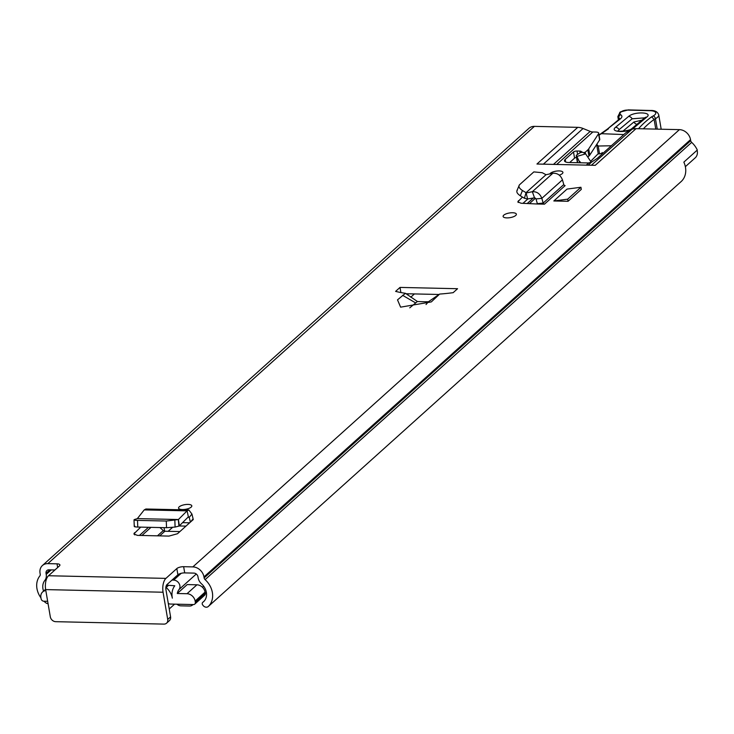 <?xml version="1.0" encoding="UTF-8"?>
<svg xmlns="http://www.w3.org/2000/svg" width="734" height="734" viewBox="0 0 734 734"><rect width="100%" height="100%" fill="white"/><g stroke="black" fill="none" stroke-linecap="round" stroke-linejoin="round"><path stroke-width="1.1" d="M188.06 504.405A6.725 2.349 170.3 0 1 191.813 505.854A6.725 2.349 170.3 0 1 182.326 509.561A6.725 2.349 170.3 0 1 178.564 508.111A6.725 2.349 170.3 0 1 188.06 504.405M506.873 217.897A6.725 2.349 170.3 0 1 503.111 216.457A6.725 2.349 170.3 0 1 512.607 212.741A6.725 2.349 170.3 0 1 516.369 214.19A6.725 2.349 170.3 0 1 506.873 217.897M549.849 173.866A6.725 2.349 170.3 0 1 559.143 170.921A6.725 2.349 170.3 0 1 562.905 172.362A6.725 2.349 170.3 0 1 559.345 175.151M537.444 204.006L544.481 204.162A1.294 1.055 48.1 0 1 543.16 203.079L537.334 203.648A8.01 6.56 48.1 0 0 537.444 204.006L521.094 203.254L517.8 201.841L522.443 197.07M683.914 162.269A9.303 7.624 48.1 0 0 683.868 162.113L697.3 150.039A19.644 16.093 -131.9 0 0 691.667 142.387A2.587 2.119 48.1 0 1 690.703 140.68L690.529 139.634A10.597 8.68 -131.9 0 0 679.418 129.634L636.029 128.661L595.228 165.333L536.958 164.021L577.768 127.349L534.38 126.376A10.597 8.68 -131.9 0 0 528.975 128.285L42.407 565.538A10.597 8.68 48.1 0 1 47.82 563.639L534.38 126.376M57.656 567.52L57.023 563.84L47.82 563.639M57.023 563.84A5.166 1.807 170.3 0 1 59.922 564.96A5.166 1.807 170.3 0 1 59.426 565.932L48.508 575.74L165.912 578.383A10.597 4.817 91.3 0 0 163.067 592.228L167.719 619.441L170.582 616.863L165.93 589.65A3.881 1.762 91.3 0 1 166.976 584.585L177.894 574.777L176.83 568.566L165.912 578.383M176.83 568.566A5.166 1.807 170.3 0 1 183.647 566.694L192.849 566.896A10.597 8.68 48.1 0 1 203.96 576.896L204.144 577.942A2.587 2.119 -131.9 0 0 205.098 579.64A19.644 16.093 48.1 0 1 208.346 606.449L681.455 181.28A3.881 3.175 48.1 0 1 681.391 181.344A3.881 3.175 48.1 0 1 681.317 181.399M400.021 287.416L395.608 291.38A82.722 28.947 -9.7 0 0 405.443 293.297L397.507 299.857L400.608 307.151L431.308 301.913L439.638 294.068A82.722 28.947 -9.7 0 0 453.162 292.673L457.566 288.71L400.021 287.416L400.892 292.554M567.052 189.078L553.821 200.969L568.061 201.29L581.291 189.4L580.933 187.262L567.052 189.078M134.845 526.15C133.625 526.636 134.597 526.939 137.772 527.058L166.682 527.709L175.105 527.058L178.931 526.104L178.307 519.525L137.423 518.608L134.588 519.479C133.368 519.966 134.34 520.268 137.506 520.388L166.425 521.039L178.408 519.534L179.371 525.838L188.381 516.828L189.225 517.342L190.381 522.14L193.271 519.553L193.106 518.865L190.381 522.14L177.5 533.728L168.976 536.086L137.432 535.38L133.817 533.948L140.717 527.122M405.443 293.297L417.389 301.5L409.746 307.849M598.705 133.148L599.761 139.359A5.166 1.807 170.3 0 1 599.614 139.946L598.549 133.735A5.166 1.807 -9.7 0 0 598.705 133.148A5.166 1.807 -9.7 0 0 595.815 132.037L592.852 131.973L556.693 164.462M577.768 127.349A15.506 12.707 48.1 0 1 583.071 128.496L543.371 164.168M553.482 164.398L590.2 131.404L583.071 128.496M590.2 131.404A7.753 6.349 -131.9 0 0 592.852 131.973M591.384 165.242L632.102 129.202A15.506 12.707 48.1 0 1 636.029 128.661M598.549 133.735L588.714 148.901A12.928 4.523 170.3 0 1 587.87 149.855L585.237 152.222L583.466 152.69M582.328 152.167L581.025 151.342A2.587 0.908 -9.7 0 0 579.805 151.076L577.007 151.011A2.679 0.936 -9.7 0 0 573.502 151.947L565.226 159.388A7.753 2.716 -9.7 0 0 564.483 160.847A7.753 2.716 -9.7 0 0 568.822 162.517L587.466 162.939A7.753 2.716 -9.7 0 0 588.723 162.92L591.687 162.03L597.375 158.305L625.607 132.937L631.02 129.624M599.614 139.946L589.769 155.113A12.928 4.523 170.3 0 1 588.934 156.058L587.787 157.085M576.502 157.37A2.679 0.936 -9.7 0 0 574.566 158.149L569.685 162.535M139.451 535.425L148.488 527.296M527.884 198.923L522.975 203.336M406.012 293.738L439.07 294.481M183.647 566.694L184.702 572.896L193.914 573.107A3.881 3.175 48.1 0 1 197.978 576.759L198.152 577.814A9.303 7.624 -131.9 0 0 201.602 583.925A12.928 10.588 48.1 0 1 203.511 601.761A12.928 10.588 48.1 0 1 202.841 602.311L202.795 602.348A2.064 1.697 -131.9 0 0 202.703 604.972L203.116 605.513A3.881 3.175 -131.9 0 0 206.3 607.211A3.881 3.175 -131.9 0 0 208.273 606.513A3.881 3.175 -131.9 0 0 208.346 606.449M184.702 572.896A5.166 1.807 -9.7 0 0 177.894 574.777M43.563 591.099A12.928 10.588 48.1 0 1 44.847 580.401A9.303 7.624 -131.9 0 0 46.214 574.392L46.04 573.346A3.881 3.175 48.1 0 1 46.903 570.538A3.881 3.175 48.1 0 1 48.875 569.841L54.922 569.979M697.098 150.222A9.303 7.624 48.1 0 1 695.226 157.819L685.354 166.691M683.849 162.131A19.644 16.093 48.1 0 1 681.455 181.28M48.059 603.651A3.881 3.175 -131.9 0 1 45.783 602.798A19.644 16.093 48.1 0 1 43.902 601.21M40.939 597.852A19.644 16.093 48.1 0 1 39.847 575.933A2.587 2.119 -131.9 0 0 40.232 574.263L40.049 573.208A10.597 8.68 48.1 0 1 42.407 565.538M167.719 619.441A5.166 4.239 -131.9 0 1 166.572 623.184A5.166 4.239 -131.9 0 1 163.93 624.111L55.729 621.68A5.166 4.239 -131.9 0 1 50.307 616.799L45.655 589.595A10.597 4.817 -88.7 0 1 48.508 575.74M170.582 616.863A5.166 4.239 48.1 0 1 169.435 620.606L166.572 623.184M574.566 158.149L573.502 151.947M417.389 301.5A82.722 28.947 -9.7 0 0 428.417 301.747L426.032 304.537M439.638 294.068L428.417 301.747M568.061 201.29L567.694 199.153L553.821 200.969M567.694 199.153L580.933 187.262M518.213 202.501L518.415 200.694M526.003 193.033L532.334 191.702C536.829 191.473 540.004 193.693 541.848 198.345L543.16 203.079L563.785 184.546A1.294 1.055 -131.9 0 0 565.107 185.629L544.481 204.162M563.785 184.546L562.446 179.839C560.592 175.187 557.4 172.995 552.858 173.261L532.334 191.702L534.517 197.822L536.022 198.923L537.334 203.648M527.636 198.969L524.425 198.263L526.039 192.675L546.013 174.72L542.252 172.701L533.838 171.903L519.424 184.858C518.222 186.464 519.222 188.344 522.443 190.51L526.039 192.675L527.636 198.969L534.517 197.822M517.332 190.152C516.121 191.757 517.131 193.638 520.342 195.804L524.425 198.263M519.424 184.858L516.883 190.785M546.013 174.72L552.858 173.261M178.408 519.534L187.087 510.855L188.84 509.965L145.919 509.001L144.222 509.891L137.322 518.644M134.588 519.479L134.01 519.837L134.267 526.498M144.222 509.891L187.087 510.855L188.381 516.828L189.225 517.342L187.895 517.314M188.84 509.965L191.95 514.066L193.106 518.865M590.631 161.324L597.109 154.819A5.166 1.807 170.3 0 1 598.219 153.892A2.587 0.908 -9.7 0 0 598.485 153.911A2.587 0.908 -9.7 0 0 601.036 153.489A2.587 0.908 -9.7 0 0 602.229 152.507M585.64 153.874L576.658 156.489A5.166 1.807 -9.7 0 1 576.263 155.947A5.166 1.807 -9.7 0 1 577.282 154.58L580.557 152.534L582.713 152.277L585.64 153.874L591.246 162.251M579.924 162.764L577.034 156.755M579.686 161.379L580.732 162.783M618.331 131.001L619.083 129.661L632.139 118.789L644.727 117.853M641.911 120.202L633.901 122.009L622.762 131.285M599.55 153.856L598.21 146.029L596.77 144.323M599.972 134.405L601.559 133.689L623.799 134.561M607.302 129.138L620.432 118.835A12.928 4.523 -9.7 0 0 620.744 114.752A8.533 2.982 170.3 0 1 620.946 112.063L621.368 111.706A4.652 1.624 170.3 0 1 627.561 110.082L650.076 110.687A10.34 3.615 170.3 0 1 653.141 115.972L651.645 116.798A149.883 52.453 -9.7 0 0 638.543 128.716M619.927 112.302A2.587 2.074 50.2 0 1 620.12 112.109L627.561 110.082M643.351 128.826A147.295 51.545 170.3 0 1 654.104 119.422L651.645 116.798M599.045 135.148L601.045 133.808M653.141 115.972A2.587 1.697 -118.6 0 1 655.444 118.697L654.104 119.422L655.765 129.101M598.21 146.029L611.321 145.763M646.737 117.137C653.425 112.036 634.194 111.302 628.616 116.431L615.56 127.303C608.881 132.404 628.111 133.138 633.69 128.01L646.737 117.137A3.881 3.11 50.2 0 0 644.874 117.734L631.818 128.615A3.881 3.11 50.2 0 1 633.69 128.01M179.885 531.581L164.856 531.242A2.33 1.908 48.1 0 1 163.278 530.581L159.92 527.553M177.279 593.503L187.207 584.585L196.923 584.805A7.753 6.349 -131.9 0 1 205.061 592.118L205.263 593.311A2.587 2.119 48.1 0 1 204.685 595.182L194.758 604.1A2.587 2.119 -131.9 0 0 195.336 602.238L195.134 601.036A7.753 6.349 -131.9 0 0 187.005 593.723L177.279 593.503A12.671 10.377 -131.9 0 1 179.05 589.494L196.29 573.997M176.931 604.201A5.945 4.872 -131.9 0 0 180.903 605.844L189.537 606.036A5.945 4.872 -131.9 0 0 192.574 604.972A5.945 4.872 -131.9 0 0 192.969 604.559M166.526 585.172L174.784 585.76A18.35 15.038 -131.9 0 0 172.352 598.146L172.334 598.146A16.414 13.451 -131.9 0 0 166.15 587.466L165.967 586.796M172.013 580.062L173.655 580.099A5.945 4.872 48.1 0 1 179.105 583.558A5.945 4.872 48.1 0 1 179.05 589.494M168.242 603.164A2.587 2.119 -131.9 0 0 170.141 604.045L193.446 604.568A2.587 2.119 -131.9 0 0 194.758 604.1M45.829 590.595A7.753 6.349 -131.9 0 0 42.618 591.962A7.753 6.349 -131.9 0 0 40.893 597.577L41.095 598.77A2.587 2.119 -131.9 0 0 43.801 601.21L47.655 601.293M169.233 608.972L174.609 604.146M164.04 527.645L164.655 531.223M172.435 527.471L168.15 531.315M192.849 566.896L679.418 129.634M402.571 295.297L415.306 302.72M586.264 165.132L588.723 162.92M591.687 162.03L588.182 165.178M202.841 602.311L204.125 601.155M204.171 601.109L202.795 602.348M44.847 580.401L46.554 578.86M46.214 574.392L51.224 569.896M46.04 573.346L49.912 569.868M205.098 579.64L691.667 142.387M204.144 577.942L690.703 140.68M203.96 576.896L690.529 139.634M45.655 589.595L163.067 592.228M588.934 156.058L587.87 149.855M589.769 155.113L588.714 148.901M565.666 161.985L565.226 159.388M577.585 154.397L577.007 151.011M580.099 152.819L579.805 151.076M581.181 152.277L581.025 151.342M585.503 153.801L585.237 152.222M562.446 179.839L541.848 198.345L536.022 198.923M522.443 190.51L520.342 195.804M134.717 534.893L134.441 532.756M189.647 522.801L182.564 522.645M137.506 520.388L137.772 527.058M166.279 521.039L166.535 527.7M174.839 520.388L175.105 527.058M191.95 514.066L189.225 517.342M414.426 293.921L410.774 297.206M576.658 156.489L577.722 162.719M601.559 133.689L608.523 128.762M607.348 129.101L619.184 119.238A2.587 2.074 50.2 0 1 620.432 118.835M621.368 111.706A2.587 2.074 50.2 0 0 620.12 112.109L617.854 116.614A11.12 3.89 -9.7 0 0 618.826 117.871A2.587 2.257 -57.6 0 1 620.744 114.752M619.074 119.33L618.826 117.871A10.34 3.615 170.3 0 1 619.661 118.77M619.698 112.467A2.587 2.074 50.2 0 1 620.946 112.063M628.047 109.889L650.553 110.485A2.587 1.193 91.5 0 0 650.076 110.687M657.233 129.138L655.444 118.697A12.928 4.523 -9.7 0 0 658.728 114.853L661.187 129.23M633.901 122.009A3.881 3.11 -129.8 0 0 636.974 124.312M628.616 116.431A3.881 3.11 50.2 0 1 632.139 118.789M615.56 127.303A3.881 3.11 50.2 0 1 619.083 129.661M529.398 203.639L535.517 198.134M527.196 203.538L533.334 198.015M159.691 535.875L164.856 531.242M141.946 535.481L150.984 527.351M157.443 535.829L163.278 530.581M202.419 587.246L203.63 586.145M173.655 580.099L181.234 573.291M166.15 587.466L168.646 585.218M166.049 587.292L168.361 585.209M166.26 585.741L166.875 585.181M195.336 602.238L205.263 593.311M195.134 601.036L205.061 592.118M187.005 593.723L196.923 584.805M208.273 606.513L681.391 181.344M204.208 601.063L202.685 602.431M185.968 526.113L179.234 525.957M407.471 294.829L408.627 293.793M576.263 155.947L577.419 162.709M607.403 129.065L600.302 134.093M619.184 119.238L619.735 119.036M650.553 110.485C654.856 110.311 657.581 111.761 658.728 114.853M600.21 134.166L599.348 134.882M617.854 116.614L618.413 119.881M596.65 144.506L598.256 153.892M644.709 118.247L644.874 117.734M631.818 128.615C628.469 131.762 614.422 131.441 618.01 130.881L618.478 131.368M192.574 604.972L193.033 604.559M205.291 593.54L206.41 592.54M42.618 591.962L45.609 589.274"/></g></svg>
